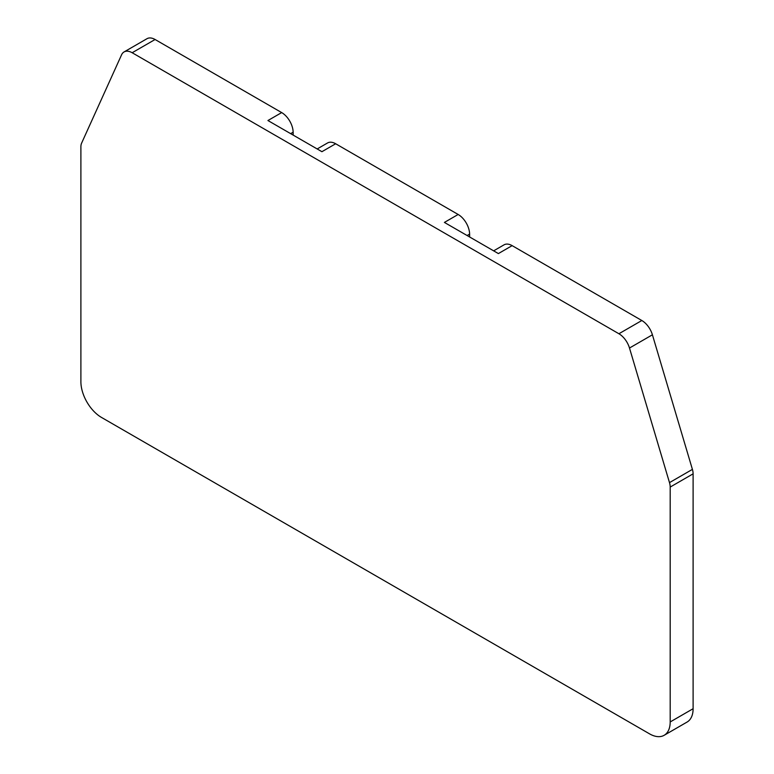 <?xml version="1.0" encoding="UTF-8"?>
<svg xmlns="http://www.w3.org/2000/svg" width="774" height="774" viewBox="0 0 774 774"><rect width="100%" height="100%" fill="white"/><g stroke="black" fill="none" stroke-linecap="round" stroke-linejoin="round"><path stroke-width="1.16" d="M317.166 148.956L327.566 142.958A16.206 9.356 60 0 1 335.664 143.761L458.16 214.475A16.206 9.356 60 0 1 469.615 234.087L469.654 236.989M493.648 250.844L504.038 244.845A16.206 9.356 60 0 1 512.136 245.639L641.83 320.513A16.206 9.356 60 0 1 652.414 334.794L692.411 469.383A12.965 7.488 60 0 1 693.107 473.833L693.107 708.713A29.17 16.844 60 0 1 687.07 722.065L664.15 735.3A29.17 16.844 60 0 1 649.56 733.858L101.52 417.447A29.17 16.844 60 0 1 80.893 381.717L80.893 146.847A12.965 7.488 60 0 1 81.589 143.19L121.586 54.79A16.206 9.356 60 0 1 124.072 51.935A16.206 9.356 60 0 1 132.17 52.738L618.91 333.749A16.206 9.356 60 0 1 629.494 348.029L669.491 482.618A12.965 7.488 60 0 1 670.187 487.069L693.107 473.833M124.072 51.935L146.992 38.7A16.206 9.356 60 0 1 155.09 39.503L281.678 112.588A16.206 9.356 60 0 1 293.143 132.209L290.647 133.641M293.182 135.111L293.143 132.209M281.678 112.588L267.93 120.531L321.916 151.694L335.664 143.761M512.136 245.639L498.388 253.582L444.402 222.419L458.16 214.475M693.107 708.713L670.187 721.949L670.187 487.069M670.187 721.949A29.17 16.844 60 0 1 664.15 735.3M155.09 39.503L132.17 52.738M641.83 320.513L618.91 333.749M629.494 348.029L652.414 334.794M692.411 469.383L669.491 482.618M469.615 234.087L467.119 235.528"/></g></svg>
